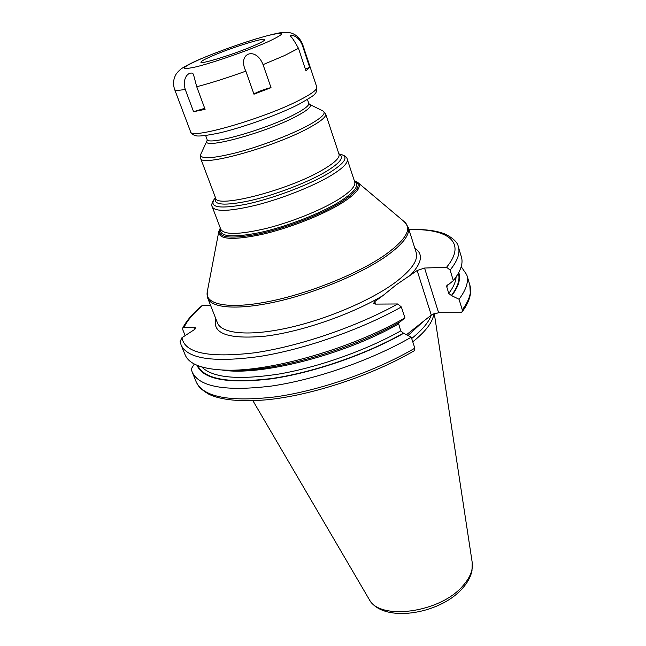 <?xml version="1.0" encoding="UTF-8"?>
<svg xmlns="http://www.w3.org/2000/svg" width="646" height="646" viewBox="0 0 646 646"><rect width="100%" height="100%" fill="white"/><g stroke="black" fill="none" stroke-linecap="round" stroke-linejoin="round"><path stroke-width="0.97" d="M412.762 341.831L413.448 341.29C426.182 330.905 432.982 321.716 433.846 313.714M431.221 315.175C428.782 322.192 422.322 329.92 411.833 338.375L411.672 338.496M215.812 318.696C211.92 333.667 228.418 339.489 265.296 336.162C301.141 331.818 350.455 314.86 382.787 295.707L396.111 284.918L417.138 270.529L424.559 268.05L446.588 267.25L450.1 270.076L453.33 280.622L448.502 284.595L446.927 285.12L446.733 286.792L448.784 293.429L451.384 295.537L459.031 299.251L462.286 309.87L462.052 311.994L460.541 312.704L438.61 312.68L431.302 315.119L406.609 334.628M382.787 295.707L374.761 301.585L375.609 304.105M230.622 370.279L231.744 370.311C273.734 372.015 350.14 350.398 400.181 321.821L404.929 317.897L401.36 306.971L397.726 303.967C356.657 326.828 298.428 346.619 254.161 352.853C208.674 358.118 184.603 353.055 181.962 337.68L194.01 329.864L195.641 327.877L184.07 327.256C187.405 320.343 193.671 312.995 202.884 305.235L210.499 305.178M397.726 303.967L375.544 304.105L373.558 303.394L374.761 301.585M414.837 348.178C375.641 371.167 319.94 390.62 275.576 396.846C229.774 402.143 203.312 397.153 196.19 381.875C198.338 386.155 199.735 388.722 209.046 394.343C221.425 400.116 240.587 401.941 266.54 399.817C311.671 395.441 372.177 375.415 414.191 350.786L414.837 348.178L411.244 337.188L403.419 333.134L400.73 330.889L398.372 322.822M202.884 305.235L202.214 305.469C192.976 313.181 186.492 320.682 182.745 327.99L184.07 327.256M181.962 337.68L180.137 341.532L181.13 345.053C187.679 358.958 214.004 362.737 260.096 356.398C304.775 349.244 361.324 329.468 401.36 306.971M185.168 335.597L182.818 329.823L182.745 327.99M194.325 364.013L191.264 368.923L192.169 372.039C199.138 386.954 225.559 391.629 271.441 386.058C315.894 379.582 371.821 360.048 411.244 337.188M181.13 345.053L185.119 354.807C188.907 364.15 202.311 369.262 225.325 370.134C269.834 371.991 352.159 348.469 404.929 317.897M403.911 333.142C365.935 354.694 312.882 372.92 271.013 378.871C227.812 383.974 203.127 379.436 196.965 365.256M451.877 295.529C458.603 286.493 460.897 278.83 458.773 272.547M459.031 299.251C466.25 289.666 468.826 281.519 466.767 274.8L461.204 266.661M453.33 280.622C460.687 271.288 463.376 263.406 461.397 256.971L458.361 246.885C457.78 242.735 453.71 238.624 446.16 234.546C437.843 230.784 425.423 229.08 408.886 229.443M309.676 67.346L305.946 70.785L298.468 48.329C294.366 40.924 291.701 36.903 290.466 36.273C289.133 34.771 297.588 33.883 302.336 45.196L309.676 67.346L305.372 69.082M204.709 108.326L193.566 111.701L205.089 109.352L196.723 86.742L193.687 75.283C192.904 69.792 181.171 74.411 185.216 89.374C178.635 90.585 175.114 90.642 174.662 89.544C172.999 84.578 173.233 79.934 175.365 75.614C176.051 73.846 177.82 71.738 180.662 69.292C181.607 68.274 189.092 63.914 199.38 59.456C216.362 52.334 234.684 45.648 254.33 39.406C266.741 35.732 275.729 33.463 281.285 32.583L289.723 32.696C295.545 33.899 299.833 37.751 302.586 44.243L302.336 45.196M253.967 94.203L271.021 87.67C266.257 88.429 254.847 92.798 253.967 94.203L245.843 71.149C237.001 53.02 255.856 46.092 263.051 64.64L271.021 87.67M193.566 111.701L185.216 89.374M255.388 45.042C262.236 41.998 265.377 40.133 264.828 39.446C263.73 37.468 229.435 48.337 211.404 56.299C204.814 59.174 201.35 61.095 200.995 62.048C198.96 65.214 236.525 53.529 255.388 45.042M472.218 562.521C473.235 569.917 470.086 577.726 462.762 585.954C439.829 613.062 378.863 620.846 369.003 599.068C382.012 623.479 439.215 614.847 462.261 588.571C467.413 582.918 470.659 576.983 471.992 570.773L472.218 562.521L434.29 313.544M408.119 335.46L423.356 321.369M417.138 270.529L431.302 315.119M446.588 267.25C467.47 242.056 447.597 228.304 408.958 229.653M409.629 276.036C421.991 263.285 423.719 254.015 414.821 248.217M394.706 282.859C411.332 270.383 418.487 260.265 416.177 252.513L408.207 227.279C410.347 234.506 402.959 244.188 386.042 256.325C361.098 273.831 315.991 292.695 277.304 301.488C238.544 310.322 211.492 308.271 207.77 298.258L217.46 322.879C221.465 333.627 248.605 336.485 287.123 328.087C325.584 319.73 370.19 300.842 394.706 282.859M354.274 180.581L357.771 182.463L404.501 221.901C412.277 228.829 405.85 239.803 385.21 254.823C358.433 273.613 308.312 293.785 268.284 301.617C228.143 309.531 204.507 304.484 207.269 291.75L207.77 298.258M357.771 182.463C362.18 186.557 356.907 193.404 341.952 203.006C322.709 215.005 288.665 228.377 261.347 234.555C232.657 240.441 218.461 239.488 218.768 231.688L207.269 291.75M354.283 180.63C362.293 184.078 357.868 191.281 340.999 202.222C320.925 214.738 284.62 228.66 257.084 234.304C228.353 239.496 216.095 237.413 220.318 228.07M220.504 228.571C218.768 236.727 231.906 238.051 259.926 232.544C286.654 226.689 320.674 213.463 339.788 201.592C355.147 191.725 360.032 184.909 354.452 181.138M338.165 199.606C350.358 191.927 355.873 186.032 354.711 181.914L347.225 159.158C348.275 162.929 342.606 168.541 330.219 176.003C312.591 186.428 282.52 198.362 257.148 204.911C230.404 211.404 215.457 212.082 212.3 206.938L220.803 229.338C224.146 234.991 239.133 234.732 265.764 228.563C291.015 222.281 320.796 210.321 338.165 199.606M338.908 153.918L339.416 153.998C349.575 156.106 345.828 162.606 328.176 173.499C308.134 185.329 271.788 198.936 245.512 204.386C218.235 209.369 208.109 207.245 215.118 198.015C212.033 202.101 211.089 205.073 212.3 206.938M215.57 197.918C212.825 205.137 224.396 206.034 250.285 200.623C275.01 194.955 307.1 182.689 325.277 172.03C340.248 162.962 344.819 157.026 339.005 154.208M215.643 198.12L215.602 198.015C215.829 208.933 289.481 189.948 323.234 169.535C334.701 162.752 339.966 157.681 339.037 154.305L325.681 113.971C326.416 116.764 320.892 121.359 309.119 127.779C274.397 147.054 200.123 167.5 200.599 158.262L200.841 154.144M322.839 110.886C326.747 113.074 321.7 118.008 307.698 125.679C290.094 135.095 259.789 146.585 236.048 152.787C211.153 158.924 199.42 159.352 200.866 154.071L207.14 140.513C199.703 150.51 264.852 133.213 296.288 116.337C308.094 110.046 312.47 106.033 309.426 104.297L322.839 110.886M207.14 140.513L207.075 139.358C206.639 146.287 266.41 129.434 294.867 114.237C304.654 109.093 309.281 105.468 308.756 103.352L307.464 99.5M194.438 327.425L195.084 329.032M451.384 295.537C457.869 286.824 460.202 279.395 458.394 273.242M403.419 333.134C365.846 354.42 313.512 372.451 271.99 378.475C229.128 383.684 204.37 379.38 197.7 365.563M424.559 268.05L438.61 312.68M450.1 270.076C457.538 260.879 460.291 253.143 458.361 246.885M462.286 309.87C469.424 300.148 471.935 291.855 469.828 284.975L466.767 274.8M446.733 286.792L448.34 284.595M448.784 293.429C453.371 287.308 455.81 281.801 456.1 276.916M398.461 324.026C343.963 355.122 259.74 376.432 222.192 370.029M400.73 330.889C365.951 350.407 318.567 367.219 279.193 374.002C238.439 380.236 212.639 377.894 201.794 366.976M190.627 131.841C191.321 133.577 192.839 134.812 195.181 135.555C197.579 136.653 205.662 135.789 219.446 132.947C243.049 127.48 278.741 114.608 298.743 104.345C309.757 98.095 315.046 94.679 314.61 94.09C315.967 93.613 316.702 91.304 316.798 87.162C317.404 89.552 311.711 93.832 299.728 100.001C264.359 118.501 189.666 139.932 190.627 131.841L174.662 89.544M298.468 48.329L284.676 55.491L263.051 64.64M200.341 59.125C219.083 51.01 249.437 40.399 267.404 35.708C286.218 31.113 286.331 33.172 267.727 41.885C248.791 50.323 214.06 62.436 196.344 66.796C179.192 70.567 180.525 68.016 200.341 59.125M245.843 71.149C227.239 77.851 210.862 83.051 196.723 86.742M369.003 599.068L252.933 400.762M404.501 221.901L408.207 227.279M220.302 228.022L218.768 231.688M339.416 153.998C344.383 155.234 346.983 156.954 347.225 159.158M322.895 110.918L325.681 113.971M215.602 198.015L200.599 158.262M309.426 104.297L308.756 103.352M207.075 139.358L205.654 135.555M196.19 381.875L192.169 372.039M469.828 284.975L470.353 294.342C469.424 299.905 466.654 305.792 462.052 311.994M231.744 370.311L225.325 370.134M316.798 87.162L302.586 44.243"/></g></svg>
